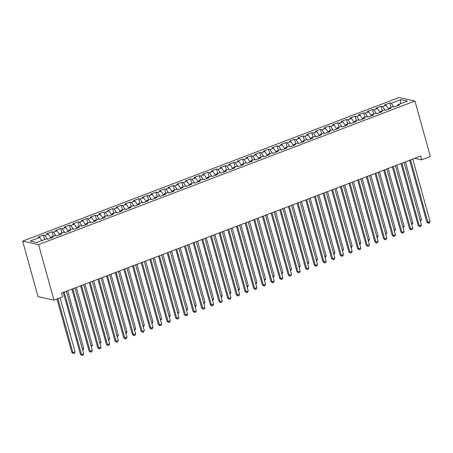 <?xml version="1.0" encoding="UTF-8"?>
<svg xmlns="http://www.w3.org/2000/svg" width="453" height="453" viewBox="0 0 453 453"><rect width="100%" height="100%" fill="white"/><g stroke="black" fill="none" stroke-linecap="round" stroke-linejoin="round"><path stroke-width="0.68" d="M414.767 158.318L421.692 159.835L420.644 156.07L61.585 293.068L62.633 296.834L53.969 300.135L38.046 296.641L22.65 241.132L399.031 97.525L414.954 101.019L38.579 244.626L22.65 241.132M400.282 103.822L400.82 99.632L391.296 103.267L389.767 102.933L384.569 104.915L386.098 105.249L382.632 106.574L381.103 106.24L375.911 108.222L377.434 108.556L373.974 109.875L372.445 109.541L367.247 111.523L368.776 111.857L365.311 113.182L363.782 112.848L358.589 114.83L360.118 115.164L356.653 116.483L355.124 116.149L349.926 118.131L351.454 118.471L347.989 119.79L346.466 119.456L341.268 121.438L342.796 121.772L339.331 123.097L337.802 122.757L332.61 124.739L334.133 125.079L330.673 126.398L329.144 126.064L323.946 128.046L325.475 128.38L322.009 129.705L320.481 129.365L315.288 131.353L316.817 131.687L313.351 133.006L311.823 132.672L306.624 134.654L308.153 134.988L304.688 136.313L303.159 135.974L297.966 137.961L299.495 138.295L296.03 139.615L294.501 139.281L289.303 141.262L290.832 141.596L287.372 142.922L285.843 142.587L280.645 144.569L282.174 144.903L278.708 146.223L277.179 145.889L271.987 147.871L273.51 148.205L270.05 149.53L268.521 149.196L263.323 151.177L264.852 151.512L261.387 152.831L259.858 152.497L254.665 154.479L256.194 154.818L252.729 156.138L251.2 155.804L246.002 157.786L247.531 158.12L244.065 159.445L242.542 159.105L237.344 161.087L238.873 161.427L235.407 162.746L233.878 162.412L228.68 164.394L230.209 164.728L226.749 166.053L225.22 165.713L220.022 167.701L221.551 168.035L218.086 169.354L216.557 169.02L211.364 171.002L212.887 171.336L209.428 172.661L207.899 172.327L202.701 174.309L204.229 174.643L200.764 175.962L199.235 175.628L194.043 177.61L195.571 177.944L192.106 179.269L190.577 178.935L185.379 180.917L186.908 181.251L183.442 182.57L181.919 182.236L176.721 184.218L178.25 184.558L174.784 185.877L173.256 185.543L168.063 187.525L169.586 187.859L166.126 189.178L164.598 188.844L159.399 190.826L160.928 191.166L157.463 192.485L155.934 192.151L150.741 194.133L152.27 194.467L148.805 195.792L147.276 195.453L142.078 197.434L143.607 197.774L140.141 199.094L138.612 198.759L133.42 200.741L134.949 201.075L131.483 202.4L129.954 202.061L124.756 204.048L126.285 204.382L122.82 205.702L121.296 205.368L116.098 207.349L117.627 207.684L114.162 209.009L112.633 208.674L107.44 210.656L108.963 210.99L105.504 212.31L103.975 211.976L98.777 213.958L100.306 214.292L96.84 215.617L95.311 215.283L90.119 217.264L91.648 217.599L88.182 218.918L86.653 218.584L81.455 220.566L82.984 220.905L79.518 222.225L77.995 221.891L72.797 223.873L74.326 224.207L70.861 225.532L69.332 225.192L64.133 227.174L65.662 227.514L62.203 228.833L60.674 228.499L55.476 230.481L57.004 230.815L53.539 232.14L52.01 231.8L46.818 233.788L48.341 234.122L44.881 235.441L43.352 235.107L38.154 237.089L39.683 237.423L41.801 240.6M400.82 99.632L407.451 101.087L397.921 104.722L397.723 105.719M39.683 237.423L30.158 241.058L36.784 242.514L46.314 238.878L47.842 239.212L53.035 237.23L51.506 236.896L54.972 235.577L56.5 235.911L61.699 233.929L60.17 233.595L63.635 232.27L65.158 232.604L70.357 230.622L68.828 230.288L72.293 228.969L73.822 229.303L79.015 227.321L77.491 226.981L80.951 225.662L82.48 225.996L87.678 224.014L86.149 223.68L89.615 222.355L91.144 222.695L96.336 220.713L94.807 220.373L98.273 219.054L99.802 219.388L105 217.406L103.471 217.072L106.936 215.747L108.46 216.087L113.658 214.099L112.129 213.765L115.594 212.446L117.123 212.78L122.321 210.798L120.792 210.464L124.252 209.139L125.781 209.473L130.979 207.491L129.45 207.157L132.916 205.838L134.445 206.172L139.637 204.19L138.114 203.856L141.574 202.531L143.103 202.865L148.301 200.883L146.772 200.549L150.237 199.229L151.766 199.563L156.959 197.582L155.43 197.242L158.895 195.923L160.424 196.257L165.622 194.275L164.094 193.941L167.559 192.621L169.082 192.955L174.28 190.973L172.752 190.634L176.217 189.314L177.746 189.648L182.944 187.667L181.415 187.332L184.875 186.007L186.404 186.347L191.602 184.365L190.073 184.026L193.539 182.706L195.067 183.04L200.26 181.058L198.737 180.724L202.197 179.399L203.725 179.739L208.924 177.752L207.395 177.417L210.86 176.098L212.389 176.432L217.582 174.45L216.053 174.116L219.518 172.791L221.047 173.125L226.245 171.143L224.716 170.809L228.182 169.49L229.705 169.824L234.903 167.842L233.374 167.508L236.84 166.183L238.369 166.517L243.561 164.535L242.038 164.201L245.498 162.882L247.027 163.216L252.225 161.234L250.696 160.894L254.161 159.575L255.69 159.909L260.883 157.927L259.354 157.593L262.819 156.268L264.348 156.608L269.546 154.626L268.017 154.286L271.483 152.967L273.012 153.301L278.204 151.319L276.675 150.985L280.141 149.66L281.67 150L286.868 148.012L285.339 147.678L288.799 146.359L290.328 146.693L295.526 144.711L293.997 144.377L297.462 143.052L298.991 143.391L304.184 141.404L302.661 141.07L306.12 139.751L307.649 140.085L312.847 138.103L311.319 137.769L314.784 136.444L316.313 136.778L321.505 134.796L319.977 134.462L323.442 133.142L324.971 133.476L330.169 131.495L328.64 131.16L332.106 129.835L333.629 130.17L338.827 128.188L337.298 127.854L340.764 126.534L342.292 126.868L347.491 124.886L345.962 124.547L349.422 123.227L350.95 123.561L356.149 121.58L354.62 121.245L358.085 119.92L359.614 120.26L364.807 118.278L363.283 117.939L366.743 116.619L368.272 116.953L373.47 114.971L371.941 114.637L375.407 113.312L376.936 113.652L382.128 111.665L380.599 111.33L384.065 110.011L385.594 110.345L390.792 108.363L389.263 108.029L392.728 106.704L394.252 107.038L399.45 105.056L397.921 104.722M44.881 235.441L47.322 239.099M48.341 234.122L50.951 238.029M53.539 232.14L55.985 235.798M57.004 230.815L59.615 234.722M51.506 236.896L51.308 237.893M62.203 228.833L64.643 232.491M65.662 227.514L68.273 231.421M60.17 233.595L59.972 234.586M70.861 225.532L73.301 229.19M74.326 224.207L76.931 228.114M68.828 230.288L68.63 231.285M79.518 222.225L81.965 225.883M82.984 220.905L85.594 224.813M77.491 226.981L77.287 227.978M88.182 218.918L90.623 222.582M91.648 217.599L94.252 221.506M86.149 223.68L85.951 224.671M96.84 215.617L99.286 219.275M100.306 214.292L102.916 218.199M94.807 220.373L94.609 221.37M105.504 212.31L107.944 215.973M108.963 210.99L111.574 214.898M103.471 217.072L103.273 218.063M114.162 209.009L116.608 212.667M117.627 207.684L120.238 211.591M112.129 213.765L111.931 214.762M122.82 205.702L125.266 209.36M126.285 204.382L128.895 208.289M120.792 210.464L120.594 211.455M131.483 202.4L133.924 206.058M134.949 201.075L137.553 204.983M129.45 207.157L129.252 208.154M140.141 199.094L142.587 202.751M143.607 197.774L146.217 201.681M138.114 203.856L137.91 204.847M148.805 195.792L151.245 199.45M152.27 194.467L154.875 198.374M146.772 200.549L146.574 201.545M157.463 192.485L159.909 196.143M160.928 191.166L163.539 195.073M155.43 197.242L155.232 198.238M166.126 189.178L168.567 192.842M169.586 187.859L172.197 191.766M164.094 193.941L163.895 194.937M174.784 185.877L177.231 189.535M178.25 184.558L180.86 188.459M172.752 190.634L172.553 191.63M183.442 182.57L185.889 186.234M186.908 181.251L189.518 185.158M181.415 187.332L181.211 188.323M192.106 179.269L194.547 182.927M195.571 177.944L198.176 181.851M190.073 184.026L189.875 185.022M200.764 175.962L203.21 179.626M204.229 174.643L206.84 178.55M198.737 180.724L198.533 181.715M209.428 172.661L211.868 176.319M212.887 171.336L215.498 175.243M207.395 177.417L207.197 178.414M218.086 169.354L220.532 173.012M221.551 168.035L224.161 171.942M216.053 174.116L215.855 175.107M226.749 166.053L229.19 169.711M230.209 164.728L232.819 168.635M224.716 170.809L224.518 171.806M235.407 162.746L237.848 166.404M238.873 161.427L241.477 165.334M233.374 167.508L233.176 168.499M244.065 159.445L246.511 163.103M247.531 158.12L250.141 162.027M242.038 164.201L241.834 165.198M252.729 156.138L255.169 159.796M256.194 154.818L258.799 158.726M250.696 160.894L250.498 161.891M261.387 152.831L263.833 156.495M264.852 151.512L267.463 155.419M259.354 157.593L259.156 158.59M270.05 149.53L272.491 153.188M273.51 148.205L276.12 152.112M268.017 154.286L267.819 155.283M278.708 146.223L281.154 149.886M282.174 144.903L284.784 148.811M276.675 150.985L276.477 151.976M287.372 142.922L289.812 146.579M290.832 141.596L293.442 145.504M285.339 147.678L285.141 148.675M296.03 139.615L298.47 143.273M299.495 138.295L302.1 142.202M293.997 144.377L293.799 145.368M304.688 136.313L307.134 139.971M308.153 134.988L310.764 138.895M302.661 141.07L302.457 142.066M313.351 133.006L315.792 136.664M316.817 131.687L319.422 135.594M311.319 137.769L311.12 138.76M322.009 129.705L324.456 133.363M325.475 128.38L328.085 132.287M319.977 134.462L319.778 135.458M330.673 126.398L333.114 130.056M334.133 125.079L336.743 128.986M328.64 131.16L328.442 132.151M339.331 123.097L341.777 126.755M342.796 121.772L345.407 125.679M337.298 127.854L337.1 128.85M347.989 119.79L350.435 123.448M351.454 118.471L354.065 122.378M345.962 124.547L345.764 125.543M356.653 116.483L359.093 120.147M360.118 115.164L362.723 119.071M354.62 121.245L354.422 122.236M365.311 113.182L367.757 116.84M368.776 111.857L371.386 115.764M363.283 117.939L363.08 118.935M373.974 109.875L376.415 113.539M377.434 108.556L380.044 112.463M371.941 114.637L371.743 115.628M382.632 106.574L385.078 110.232M386.098 105.249L388.708 109.156M380.599 111.33L380.401 112.327M391.296 103.267L393.736 106.925M389.263 108.029L389.065 109.02M421.692 159.835L430.35 156.528L414.954 101.019M53.969 300.135L38.579 244.626M389.767 102.933L390.996 107.367M381.103 106.24L382.332 110.668M372.445 109.541L373.674 113.975M363.782 112.848L365.016 117.282M355.124 116.149L356.352 120.583M346.466 119.456L347.694 123.89M337.802 122.757L339.031 127.191M329.144 126.064L330.373 130.498M320.481 129.365L321.709 133.799M311.823 132.672L313.051 137.106M303.159 135.974L304.393 140.407M294.501 139.281L295.73 143.714M285.843 142.587L287.072 147.021M277.179 145.889L278.408 150.322M268.521 149.196L269.75 153.629M259.858 152.497L261.092 156.931M251.2 155.804L252.429 160.237M242.542 159.105L243.771 163.539M233.878 162.412L235.107 166.846M225.22 165.713L226.449 170.147M216.557 169.02L217.785 173.454M207.899 172.327L209.127 176.755M199.235 175.628L200.469 180.062M190.577 178.935L191.806 183.369M181.919 182.236L183.148 186.67M173.256 185.543L174.484 189.977M164.598 188.844L165.826 193.278M155.934 192.151L157.163 196.585M147.276 195.453L148.505 199.886M138.612 198.759L139.847 203.193M129.954 202.061L131.183 206.494M121.296 205.368L122.525 209.801M112.633 208.674L113.862 213.103M103.975 211.976L105.204 216.409M95.311 215.283L96.54 219.716M86.653 218.584L87.882 223.018M77.995 221.891L79.224 226.324M69.332 225.192L70.56 229.626M60.674 228.499L61.902 232.933M52.01 231.8L53.239 236.234M43.352 235.107L44.581 239.541M409.676 160.254L426.845 222.163L427.921 222.4L410.594 159.909M430.084 221.574L429.455 222.972L428.589 223.301L427.921 222.4L430.084 221.574L412.757 159.082M428.589 223.301L426.845 222.163M420.129 220.198L421.477 219.682L405.446 161.874M421.477 219.682L420.418 221.245M401.018 163.561L418.187 225.469L419.263 225.702L401.93 163.21M421.426 224.875L420.792 226.279L419.925 226.608L419.263 225.702L421.426 224.875L404.093 162.384M419.925 226.608L418.187 225.469M392.355 166.863L409.523 228.771L410.599 229.008L393.272 166.517M412.768 228.182L412.134 229.58L411.267 229.914L410.599 229.008L412.768 228.182L395.435 165.69M411.267 229.914L409.523 228.771M411.466 223.505L412.819 222.989L396.783 165.175M412.819 222.989L411.76 224.552M402.808 226.806L404.155 226.29L388.125 168.482M404.155 226.29L403.096 227.853M383.697 170.169L400.865 232.078L401.941 232.31L384.608 169.818M404.104 231.489L403.47 232.887L402.604 233.216L401.941 232.31L404.104 231.489L386.777 168.997M402.604 233.216L400.865 232.078M375.033 173.476L392.202 235.379L393.278 235.617L375.95 173.125M395.446 234.79L394.812 236.189L393.946 236.523L393.278 235.617L395.446 234.79L378.113 172.299M393.946 236.523L392.202 235.379M394.15 230.113L395.497 229.597L379.461 171.783M395.497 229.597L394.438 231.16M385.486 233.414L386.834 232.899L370.803 175.09M386.834 232.899L385.78 234.461M366.375 176.778L383.544 238.686L384.62 238.918L367.287 176.432M386.783 238.097L386.154 239.495L385.288 239.824L384.62 238.918L386.783 238.097L369.455 175.605M385.288 239.824L383.544 238.686M376.828 236.721L378.176 236.206L362.145 178.391M378.176 236.206L377.117 237.768M357.717 180.084L374.886 241.987L375.962 242.225L358.629 179.733M378.125 241.398L377.491 242.797L376.624 243.131L375.962 242.225L378.125 241.398L360.792 178.907M376.624 243.131L374.886 241.987M368.164 240.022L369.518 239.512L353.482 181.698M369.518 239.512L368.459 241.07M349.053 183.386L366.222 245.294L367.298 245.532L349.971 183.04M369.467 244.705L368.833 246.104L367.966 246.432L367.298 245.532L369.467 244.705L352.134 182.214M367.966 246.432L366.222 245.294M340.396 186.693L357.564 248.595L358.64 248.833L341.307 186.342M360.803 248.006L360.169 249.41L359.303 249.739L358.64 248.833L360.803 248.006L343.476 185.515M359.303 249.739L357.564 248.595M331.732 189.994L348.901 251.902L349.976 252.14L332.649 189.648M352.145 251.313L351.511 252.712L350.645 253.04L349.976 252.14L352.145 251.313L334.812 188.822M350.645 253.04L348.901 251.902M323.074 193.301L340.243 255.209L341.319 255.441L323.986 192.95M343.482 254.614L342.847 256.019L341.981 256.347L341.319 255.441L343.482 254.614L326.154 192.123M341.981 256.347L340.243 255.209M314.416 196.602L331.579 258.51L332.655 258.748L315.328 196.257M334.824 257.921L334.189 259.32L333.323 259.654L332.655 258.748L334.824 257.921L317.491 195.43M333.323 259.654L331.579 258.51M305.752 199.909L322.921 261.817L323.997 262.049L306.664 199.558M326.16 261.222L325.531 262.627L324.665 262.955L323.997 262.049L326.16 261.222L308.833 198.731M324.665 262.955L322.921 261.817M297.094 203.21L314.263 265.118L315.339 265.356L298.006 202.865M317.502 264.529L316.868 265.928L316.001 266.262L315.339 265.356L317.502 264.529L300.169 202.038M316.001 266.262L314.263 265.118M288.431 206.517L305.599 268.425L306.675 268.657L289.348 206.166M308.844 267.836L308.21 269.235L307.344 269.563L306.675 268.657L308.844 267.836L291.511 205.345M307.344 269.563L305.599 268.425M279.773 209.824L296.942 271.726L298.017 271.964L280.684 209.473M300.18 271.137L299.546 272.536L298.68 272.87L298.017 271.964L300.18 271.137L282.853 208.646M298.68 272.87L296.942 271.726M359.506 243.329L360.854 242.814L344.824 185M360.854 242.814L359.795 244.377M350.849 246.636L352.196 246.121L336.16 188.306M352.196 246.121L351.137 247.683M342.185 249.937L343.533 249.422L327.502 191.608M343.533 249.422L342.474 250.985M333.527 253.244L334.875 252.729L318.844 194.915M334.875 252.729L333.816 254.292M324.863 256.545L326.217 256.03L310.18 198.221M326.217 256.03L325.158 257.593M316.205 259.852L317.553 259.337L301.522 201.523M317.553 259.337L316.494 260.9M307.542 263.153L308.895 262.638L292.859 204.83M308.895 262.638L307.836 264.201M298.884 266.46L300.231 265.945L284.201 208.131M300.231 265.945L299.173 267.508M290.226 269.762L291.573 269.246L275.537 211.438M291.573 269.246L290.515 270.809M271.109 213.125L288.278 275.033L289.354 275.271L272.026 212.78M291.522 274.444L290.888 275.843L290.022 276.171L289.354 275.271L291.522 274.444L274.19 211.953M290.022 276.171L288.278 275.033M281.562 273.068L282.91 272.553L266.879 214.739M282.91 272.553L281.851 274.116M262.451 216.432L279.62 278.335L280.696 278.572L263.363 216.081M282.859 277.746L282.225 279.144L281.364 279.478L280.696 278.572L282.859 277.746L265.532 215.254M281.364 279.478L279.62 278.335M272.904 276.37L274.252 275.86L258.221 218.046M274.252 275.86L273.193 277.417M253.793 219.733L270.956 281.641L272.038 281.879L254.705 219.388M274.201 281.053L273.567 282.451L272.7 282.78L272.038 281.879L274.201 281.053L256.868 218.561M272.7 282.78L270.956 281.641M264.241 279.677L265.594 279.161L249.558 221.347M265.594 279.161L264.535 280.724M245.13 223.04L262.298 284.943L263.374 285.18L246.047 222.689M265.537 284.354L264.909 285.758L264.042 286.086L263.374 285.18L265.537 284.354L248.21 221.862M264.042 286.086L262.298 284.943M255.583 282.983L256.93 282.468L240.9 224.654M256.93 282.468L255.871 284.031M236.472 226.341L253.64 288.25L254.716 288.487L237.383 225.996M256.879 287.661L256.245 289.059L255.379 289.388L254.716 288.487L256.879 287.661L239.546 225.169M255.379 289.388L253.64 288.25M246.919 286.285L248.272 285.769L232.236 227.955M248.272 285.769L247.213 287.332M227.808 229.648L244.977 291.556L246.053 291.789L228.725 229.297M248.221 290.962L247.587 292.366L246.721 292.695L246.053 291.789L248.221 290.962L230.888 228.471M246.721 292.695L244.977 291.556M238.261 289.592L239.609 289.076L223.578 231.262M239.609 289.076L238.55 290.639M219.15 232.95L236.319 294.858L237.395 295.096L220.062 232.604M239.558 294.269L238.924 295.667L238.057 296.002L237.395 295.096L239.558 294.269L222.23 231.777M238.057 296.002L236.319 294.858M229.603 292.893L230.951 292.378L214.915 234.569M230.951 292.378L229.892 293.94M210.486 236.256L227.655 298.165L228.731 298.397L211.404 235.905M230.9 297.57L230.266 298.974L229.399 299.303L228.731 298.397L230.9 297.57L213.567 235.079M229.399 299.303L227.655 298.165M220.939 296.2L222.287 295.684L206.257 237.87M222.287 295.684L221.228 297.247M201.828 239.563L218.997 301.466L220.073 301.704L202.74 239.212M222.236 300.877L221.608 302.276L220.741 302.61L220.073 301.704L222.236 300.877L204.909 238.386M220.741 302.61L218.997 301.466M212.281 299.501L213.629 298.986L197.599 241.177M213.629 298.986L212.57 300.549M193.171 242.865L210.339 304.773L211.415 305.005L194.082 242.514M213.578 304.184L212.944 305.582L212.078 305.911L211.415 305.005L213.578 304.184L196.245 241.692M212.078 305.911L210.339 304.773M203.618 302.808L204.971 302.293L188.935 244.478M204.971 302.293L203.912 303.855M184.507 246.172L201.676 308.074L202.751 308.312L185.424 245.82M204.915 307.485L204.286 308.884L203.42 309.218L202.751 308.312L204.915 307.485L187.587 244.994M203.42 309.218L201.676 308.074M194.96 306.109L196.308 305.594L180.277 247.785M196.308 305.594L195.249 307.157M175.849 249.473L193.018 311.381L194.094 311.619L176.761 249.127M196.257 310.792L195.622 312.191L194.756 312.519L194.094 311.619L196.257 310.792L178.929 248.301M194.756 312.519L193.018 311.381M186.296 309.416L187.65 308.901L171.613 251.087M187.65 308.901L186.591 310.464M167.185 252.78L184.354 314.682L185.43 314.92L168.103 252.429M187.599 314.093L186.964 315.492L186.098 315.826L185.43 314.92L187.599 314.093L170.266 251.602M186.098 315.826L184.354 314.682M177.638 312.717L178.986 312.208L162.955 254.393M178.986 312.208L177.927 313.765M158.527 256.081L175.696 317.989L176.772 318.227L159.439 255.735M178.935 317.4L178.301 318.799L177.434 319.127L176.772 318.227L178.935 317.4L161.608 254.909M177.434 319.127L175.696 317.989M168.98 316.024L170.328 315.509L154.297 257.695M170.328 315.509L169.269 317.072M149.869 259.388L167.032 321.29L168.108 321.528L150.781 259.037M170.277 320.701L169.643 322.106L168.776 322.434L168.108 321.528L170.277 320.701L152.944 258.21M168.776 322.434L167.032 321.29M160.317 319.331L161.664 318.816L145.634 261.002M161.664 318.816L160.611 320.379M141.206 262.689L158.374 324.597L159.45 324.835L142.117 262.344M161.613 324.008L160.985 325.407L160.119 325.735L159.45 324.835L161.613 324.008L144.286 261.517M160.119 325.735L158.374 324.597M151.659 322.632L153.006 322.117L136.976 264.309M153.006 322.117L151.948 323.68M132.548 265.996L149.716 327.904L150.792 328.136L133.459 265.645M152.955 327.309L152.321 328.714L151.455 329.042L150.792 328.136L152.955 327.309L135.623 264.818M151.455 329.042L149.716 327.904M142.995 325.939L144.348 325.424L128.312 267.61M144.348 325.424L143.29 326.987M123.884 269.297L141.053 331.205L142.129 331.443L124.802 268.952M144.297 330.616L143.663 332.015L142.797 332.349L142.129 331.443L144.297 330.616L126.965 268.125M142.797 332.349L141.053 331.205M134.337 329.24L135.685 328.725L119.654 270.917M135.685 328.725L134.626 330.288M115.226 272.604L132.395 334.512L133.471 334.744L116.138 272.253M135.634 333.918L135 335.322L134.133 335.65L133.471 334.744L135.634 333.918L118.307 271.432M134.133 335.65L132.395 334.512M125.679 332.547L127.027 332.032L110.991 274.218M127.027 332.032L125.968 333.595M106.563 275.911L123.731 337.813L124.807 338.051L107.48 275.56M126.976 337.225L126.342 338.623L125.475 338.957L124.807 338.051L126.976 337.225L109.643 274.733M125.475 338.957L123.731 337.813M117.016 335.849L118.363 335.333L102.333 277.525M118.363 335.333L117.304 336.896M97.905 279.212L115.073 341.12L116.149 341.352L98.816 278.867M118.312 340.531L117.678 341.93L116.817 342.258L116.149 341.352L118.312 340.531L100.985 278.04M116.817 342.258L115.073 341.12M108.358 339.155L109.705 338.64L93.675 280.826M109.705 338.64L108.646 340.203M89.247 282.519L106.41 344.422L107.486 344.659L90.158 282.168M109.654 343.833L109.02 345.231L108.154 345.565L107.486 344.659L109.654 343.833L92.321 281.341M108.154 345.565L106.41 344.422M99.694 342.457L101.047 341.941L85.011 284.133M101.047 341.941L99.988 343.504M80.583 285.82L97.752 347.728L98.828 347.966L81.5 285.475M100.991 347.14L100.362 348.538L99.496 348.867L98.828 347.966L100.991 347.14L83.663 284.648M99.496 348.867L97.752 347.728M91.036 345.764L92.384 345.248L76.353 287.434M92.384 345.248L91.325 346.811M71.925 289.127L89.094 351.03L90.17 351.268L72.837 288.776M92.333 350.441L91.699 351.845L90.832 352.174L90.17 351.268L92.333 350.441L75 287.949M90.832 352.174L89.094 351.03M82.372 349.065L83.726 348.555L67.69 290.741M83.726 348.555L82.667 350.118M63.261 292.428L80.43 354.337L81.506 354.574L64.179 292.083M83.675 353.748L83.041 355.146L82.174 355.475L81.506 354.574L83.675 353.748L66.342 291.256M82.174 355.475L80.43 354.337M56.993 298.986L71.823 352.445L72.899 352.683L75.062 351.856L60.073 297.808M57.91 298.635L72.899 352.683L73.567 353.589L71.823 352.445M75.062 351.856L74.428 353.255L73.567 353.589"/></g></svg>
